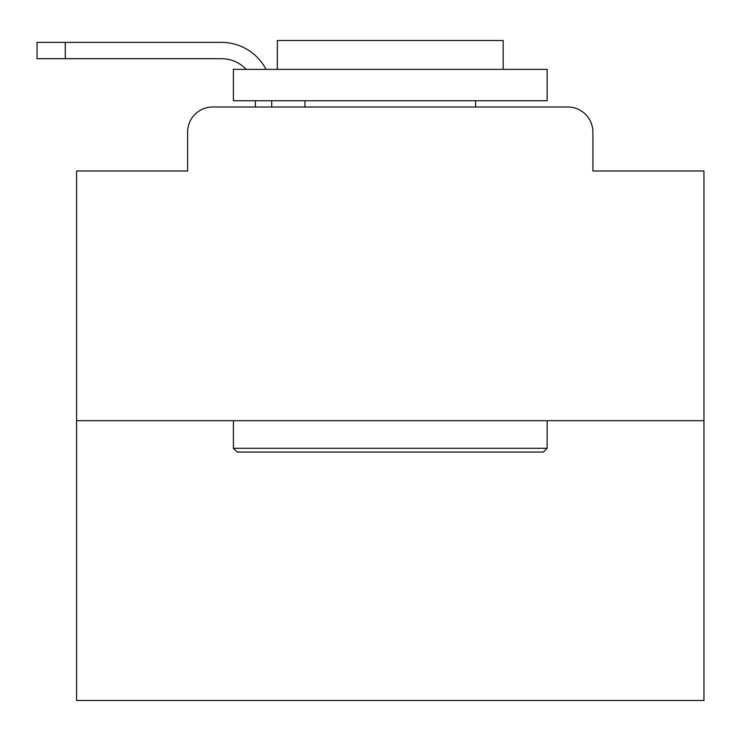 <?xml version="1.0" encoding="UTF-8"?>
<svg xmlns="http://www.w3.org/2000/svg" width="741" height="741" viewBox="0 0 741 741"><rect width="100%" height="100%" fill="white"/><g stroke="black" fill="none" stroke-linecap="round" stroke-linejoin="round"><path stroke-width="1.11" d="M187.621 132.102L187.621 170.995L187.621 132.102A25.092 25.092 0 0 1 212.713 107L255.376 107L255.376 100.73M703.95 420.693L76.573 420.693L76.573 700.495L703.95 700.495L703.95 170.995L592.902 170.995L592.902 132.102A25.092 25.092 0 0 0 567.81 107L212.713 107M76.573 420.693L76.573 170.995L187.621 170.995M271.688 100.73L271.688 107L292.389 107M488.134 107L567.81 107M592.902 170.995L592.902 132.102M246.179 69.358A33.882 33.882 0 0 0 221.494 58.696A33.882 33.882 0 0 1 246.179 69.358A33.882 33.882 0 0 0 221.494 58.696A33.882 33.882 0 0 1 246.179 69.358A33.882 33.882 0 0 0 221.494 58.696A33.882 33.882 0 0 1 246.179 69.358A33.882 33.882 0 0 0 221.494 58.696A33.882 33.882 0 0 1 246.179 69.358A33.882 33.882 0 0 0 221.494 58.696A33.882 33.882 0 0 1 246.179 69.358A33.882 33.882 0 0 0 221.494 58.696A33.882 33.882 0 0 1 246.179 69.358A33.882 33.882 0 0 0 221.494 58.696A33.882 33.882 0 0 1 246.179 69.358A33.882 33.882 0 0 0 221.494 58.696A33.882 33.882 0 0 1 246.179 69.358A33.882 33.882 0 0 0 221.494 58.696A33.882 33.882 0 0 1 246.179 69.358A33.882 33.882 0 0 0 221.494 58.696A33.882 33.882 0 0 1 246.179 69.358A33.882 33.882 0 0 0 221.494 58.696A33.882 33.882 0 0 1 246.179 69.358A33.882 33.882 0 0 0 221.494 58.696A33.882 33.882 0 0 1 246.179 69.358A33.882 33.882 0 0 0 221.494 58.696A33.882 33.882 0 0 1 246.179 69.358A33.882 33.882 0 0 0 221.494 58.696A33.882 33.882 0 0 1 246.179 69.358A33.882 33.882 0 0 0 221.494 58.696A33.882 33.882 0 0 1 246.179 69.358A33.882 33.882 0 0 0 221.494 58.696A33.882 33.882 0 0 1 246.179 69.358A33.882 33.882 0 0 0 221.494 58.696A33.882 33.882 0 0 1 246.179 69.358A33.882 33.882 0 0 0 221.494 58.696A33.882 33.882 0 0 1 246.179 69.358A33.882 33.882 0 0 0 221.494 58.696L37.05 58.696L37.05 42.385L221.494 42.385A50.193 50.193 0 0 1 266 69.358M65.282 42.385L221.494 42.385L65.282 42.385L221.494 42.385L65.282 42.385L221.494 42.385L65.282 42.385L221.494 42.385L65.282 42.385L221.494 42.385L65.282 42.385L221.494 42.385L65.282 42.385L221.494 42.385L65.282 42.385L221.494 42.385L65.282 42.385L221.494 42.385L65.282 42.385L221.494 42.385L65.282 42.385L221.494 42.385L65.282 42.385L221.494 42.385L65.282 42.385L221.494 42.385L65.282 42.385L221.494 42.385L65.282 42.385L221.494 42.385L65.282 42.385L221.494 42.385L65.282 42.385L221.494 42.385L65.282 42.385L221.494 42.385L65.282 42.385L65.282 58.696M543.338 452.056L237.185 452.056L233.415 448.296L547.108 448.296L543.338 452.056M233.415 69.358L547.108 69.358L547.108 100.73L233.415 100.73L233.415 69.358M503.185 69.358L503.185 40.505L277.338 40.505L277.338 69.358M233.415 420.693L233.415 448.296M547.108 420.693L547.108 448.296M304.94 100.73L304.94 107M475.583 100.73L475.583 107"/></g></svg>
